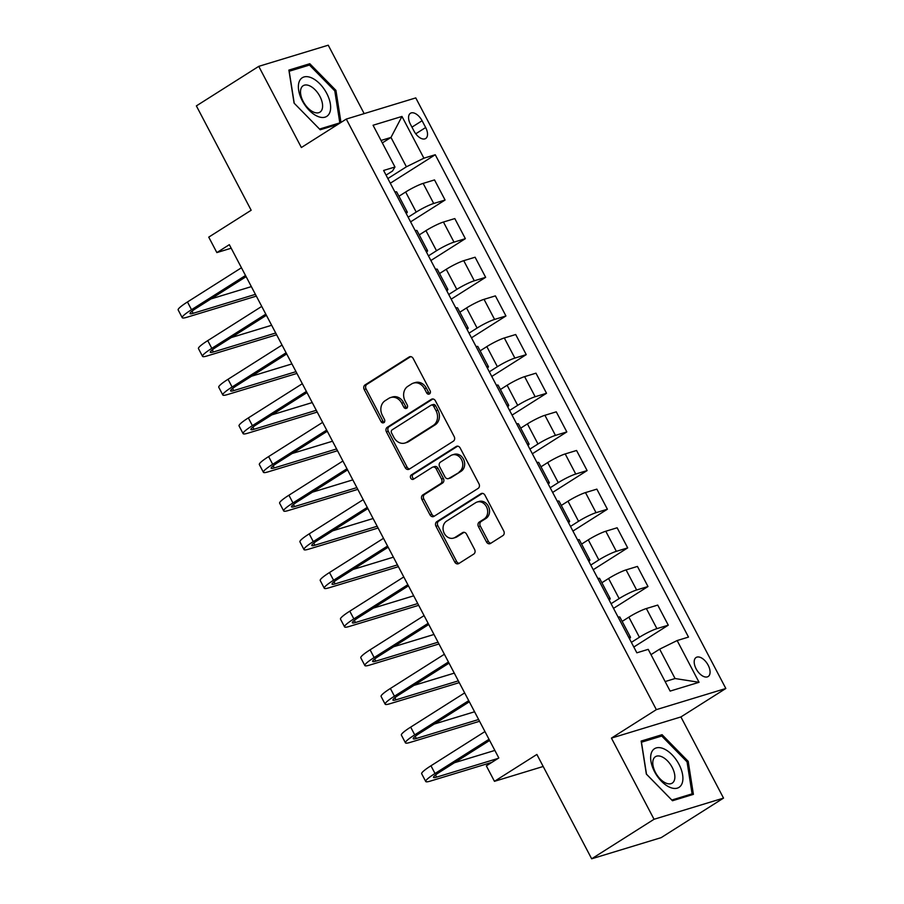 <?xml version="1.0" encoding="UTF-8"?>
<svg xmlns="http://www.w3.org/2000/svg" width="904" height="904" viewBox="0 0 904 904"><rect width="100%" height="100%" fill="white"/><g stroke="black" fill="none" stroke-linecap="round" stroke-linejoin="round"><path stroke-width="1.36" d="M429.502 393.929A2.418 2.011 -106.9 0 0 430.101 390.72L413.173 358.47A3.458 2.87 -106.9 0 0 409.715 356.718A3.458 2.87 -106.9 0 0 409.128 356.99L365.035 384.923A3.458 2.87 -106.9 0 0 364.188 389.511L381.115 421.761A2.418 2.011 -106.9 0 0 384.539 419.592L382.358 415.411A11.051 9.176 -106.9 0 1 385.093 400.732L388.765 398.404A11.051 9.176 -106.9 0 1 390.641 397.545A11.051 9.176 -106.9 0 1 401.704 403.15L403.896 407.331A2.418 2.011 -106.9 0 0 407.32 405.15L405.128 400.981A11.051 9.176 -106.9 0 1 407.873 386.302L411.546 383.974A11.051 9.176 -106.9 0 1 413.422 383.115A11.051 9.176 -106.9 0 1 424.484 388.72L426.665 392.89A2.418 2.011 -106.9 0 0 429.502 393.929M708.148 665.174A11.266 6.125 57.6 0 0 696.103 657.49A11.266 6.125 57.6 0 0 696.125 668.836A11.266 6.125 57.6 0 0 708.171 676.52A11.266 6.125 57.6 0 0 708.148 665.174M486.488 541.959A3.458 2.87 -106.9 0 0 489.945 543.711A3.458 2.87 -106.9 0 0 490.533 543.44L502.895 535.597A3.458 2.87 -106.9 0 0 503.754 531.01L484.951 495.2A3.458 2.87 -106.9 0 0 481.493 493.448A3.458 2.87 -106.9 0 0 480.905 493.72L436.824 521.653A3.458 2.87 -106.9 0 0 435.965 526.241L454.768 562.051A3.458 2.87 -106.9 0 0 458.226 563.813A3.458 2.87 -106.9 0 0 458.814 563.542L473.752 554.073A3.458 2.87 -106.9 0 0 474.611 549.485L466.566 534.162A3.458 2.87 -106.9 0 0 463.108 532.399A3.458 2.87 -106.9 0 0 462.52 532.671L455.107 537.371A9.243 7.673 -106.9 0 1 453.537 538.095A9.243 7.673 -106.9 0 1 443.864 532.467A9.243 7.673 -106.9 0 1 446.587 521.133L475.606 502.737A9.243 7.673 -106.9 0 1 477.176 502.014A9.243 7.673 -106.9 0 1 486.861 507.641A9.243 7.673 -106.9 0 1 484.137 518.975L479.301 522.037A3.458 2.87 -106.9 0 0 478.442 526.625L486.488 541.959L488.363 541.383A3.458 2.87 -106.9 0 0 490.861 543.225M364.165 113.621L328.242 45.2L258.759 66.354L196.371 105.892L251.165 210.248L208.745 237.13L216.858 252.589L229.333 244.679L498.816 757.959L486.341 765.869L494.454 781.327L543.191 766.479M654.044 819.273L723.528 798.108L680.915 716.94L611.432 738.105L654.044 819.273L591.668 858.8L536.874 754.444L494.454 781.327M611.432 738.105L656.349 709.64L346.288 119.068L415.772 97.903L725.833 688.486L656.349 709.64M258.759 66.354L301.371 147.522L346.288 119.068M453.345 441.208A3.458 2.87 -106.9 0 0 454.203 436.621L435.4 400.811A3.458 2.87 -106.9 0 0 431.942 399.059A3.458 2.87 -106.9 0 0 431.355 399.331L387.274 427.264A3.458 2.87 -106.9 0 0 386.415 431.852L405.218 467.662A3.458 2.87 -106.9 0 0 408.676 469.413A3.458 2.87 -106.9 0 0 409.263 469.153L453.345 441.208M460.17 448.011L478.973 483.821A3.458 2.87 -106.9 0 1 478.126 488.409L434.033 516.342A3.458 2.87 -106.9 0 1 433.445 516.613A3.458 2.87 -106.9 0 1 429.999 514.862L421.942 499.539A3.458 2.87 -106.9 0 1 422.801 494.951L440.677 483.617A3.458 2.87 -106.9 0 0 441.536 479.03L436.203 468.86A3.458 2.87 -106.9 0 0 432.745 467.108A3.458 2.87 -106.9 0 0 432.157 467.379L413.546 479.176A2.418 2.011 -106.9 0 1 411.309 474.928L456.136 446.519A3.458 2.87 -106.9 0 1 456.723 446.248A3.458 2.87 -106.9 0 1 460.17 448.011M723.528 798.108L661.152 837.646L591.668 858.8M410.439 124.266L414.009 131.069A10.916 5.932 57.6 0 0 425.671 138.515A10.916 5.932 57.6 0 0 425.66 127.532L422.089 120.729A10.916 5.932 57.6 0 0 410.427 113.282A10.916 5.932 57.6 0 0 410.439 124.266M386.064 175.116L392.505 171.037L394.969 167.003L383.612 170.46L636.857 652.812L648.213 649.354L670.135 691.097L699.052 682.294L675.062 678.531L659.649 649.162L650.993 654.643M394.969 167.003L373.058 125.249L401.975 116.446L423.897 158.189L406.404 166.799L387.861 178.551M390.313 183.218L435.253 154.731L423.897 158.189M435.253 154.731L688.498 637.083L677.141 640.552L699.052 682.294M680.915 716.94L725.833 688.486M216.858 252.589L231.198 248.227M382.324 142.911L390.98 137.431L381.036 140.459M406.404 166.799L390.98 137.431L401.975 116.446M633.817 647.015L668.282 625.172L656.914 628.642A14.08 1.751 152.3 0 0 639.422 637.252L631.365 642.36M668.282 625.172L657.728 605.081L646.36 608.539A14.08 1.751 152.3 0 0 628.868 617.149L622.167 621.398M613.522 608.369L647.987 586.526L636.631 589.984A14.08 1.751 152.3 0 0 619.138 598.595L611.07 603.702M647.987 586.526L637.433 566.424L626.076 569.893A14.08 1.751 152.3 0 0 608.584 578.503L601.883 582.741M593.227 569.712L627.692 547.88L616.336 551.338A14.08 1.751 152.3 0 0 598.843 559.949L590.787 565.056M627.692 547.88L617.138 527.778L605.782 531.236A14.08 1.751 152.3 0 0 588.289 539.846L581.588 544.095M572.933 531.066L607.398 509.223L596.041 512.681A14.08 1.751 152.3 0 0 578.549 521.303L570.492 526.41M607.398 509.223L596.855 489.132L585.487 492.59A14.08 1.751 152.3 0 0 567.994 501.2L561.294 505.449M552.649 492.42L587.114 470.577L575.746 474.035A14.08 1.751 152.3 0 0 558.254 482.646L550.197 487.753M587.114 470.577L576.56 450.474L565.203 453.932A14.08 1.751 152.3 0 0 547.7 462.554L541.01 466.792M532.354 453.763L566.819 431.92L555.463 435.389A14.08 1.751 152.3 0 0 537.97 444L529.902 449.107M566.819 431.92L556.265 411.828L544.909 415.286A14.08 1.751 152.3 0 0 527.416 423.897L520.715 428.146M512.059 415.117L546.524 393.274L535.168 396.732A14.08 1.751 152.3 0 0 517.676 405.342L509.619 410.45M546.524 393.274L535.97 373.171L524.614 376.64A14.08 1.751 152.3 0 0 507.121 385.251L500.421 389.5M491.765 376.459L526.241 354.628L514.873 358.086A14.08 1.751 152.3 0 0 497.381 366.696L489.324 371.804M526.241 354.628L515.687 334.525L504.319 337.983A14.08 1.751 152.3 0 0 486.827 346.594L480.126 350.842M471.481 337.813L505.946 315.971L494.578 319.428A14.08 1.751 152.3 0 0 477.086 328.05L469.029 333.158M505.946 315.971L495.392 295.879L484.035 299.337A14.08 1.751 152.3 0 0 466.543 307.948L459.842 312.196M451.186 299.167L485.651 277.325L474.295 280.782A14.08 1.751 152.3 0 0 456.802 289.393L448.734 294.501M485.651 277.325L475.097 257.222L463.741 260.68A14.08 1.751 152.3 0 0 446.248 269.302L439.547 273.539M430.892 260.51L465.357 238.667L454 242.136A14.08 1.751 152.3 0 0 436.508 250.747L428.451 255.855M465.357 238.667L454.802 218.576L443.446 222.034A14.08 1.751 152.3 0 0 425.953 230.644L419.253 234.893M410.597 221.864L445.073 200.021L433.705 203.479A14.08 1.751 152.3 0 0 416.213 212.09L408.156 217.197M445.073 200.021L434.519 179.919L423.151 183.388A14.08 1.751 152.3 0 0 405.659 191.998L398.958 196.247M665.129 681.559L675.062 678.531M406.224 213.536A14.08 1.751 152.3 0 0 407.275 212.067L396.72 191.976A14.08 1.751 152.3 0 0 394.924 191.998M407.275 212.067A14.08 1.751 152.3 0 0 405.478 212.09M426.518 252.182A14.08 1.751 152.3 0 0 427.558 250.724L417.015 230.622A14.08 1.751 152.3 0 0 415.218 230.644M427.558 250.724A14.08 1.751 152.3 0 0 425.761 250.747M446.813 290.839A14.08 1.751 152.3 0 0 447.853 289.37L437.299 269.268A14.08 1.751 152.3 0 0 435.502 269.302M447.853 289.37A14.08 1.751 152.3 0 0 446.056 289.393M467.108 329.485A14.08 1.751 152.3 0 0 468.148 328.016L457.593 307.925A14.08 1.751 152.3 0 0 455.797 307.948M468.148 328.016A14.08 1.751 152.3 0 0 466.351 328.05M487.392 368.131A14.08 1.751 152.3 0 0 488.442 366.674L477.888 346.571A14.08 1.751 152.3 0 0 476.092 346.594M488.442 366.674A14.08 1.751 152.3 0 0 486.646 366.696M507.686 406.789A14.08 1.751 152.3 0 0 508.726 405.32L498.183 385.228A14.08 1.751 152.3 0 0 496.386 385.251M508.726 405.32A14.08 1.751 152.3 0 0 506.929 405.342M527.981 445.435A14.08 1.751 152.3 0 0 529.021 443.977L518.467 423.874A14.08 1.751 152.3 0 0 516.67 423.897M529.021 443.977A14.08 1.751 152.3 0 0 527.224 444M548.276 484.092A14.08 1.751 152.3 0 0 549.316 482.623L538.761 462.52A14.08 1.751 152.3 0 0 536.965 462.554M549.316 482.623A14.08 1.751 152.3 0 0 547.519 482.646M568.559 522.738A14.08 1.751 152.3 0 0 569.61 521.269L559.056 501.178A14.08 1.751 152.3 0 0 557.259 501.2M569.61 521.269A14.08 1.751 152.3 0 0 567.814 521.303M588.854 561.384A14.08 1.751 152.3 0 0 589.894 559.926L579.351 539.824A14.08 1.751 152.3 0 0 577.554 539.846M589.894 559.926A14.08 1.751 152.3 0 0 588.097 559.949M609.149 600.041A14.08 1.751 152.3 0 0 610.189 598.572L599.634 578.47A14.08 1.751 152.3 0 0 597.838 578.503M610.189 598.572A14.08 1.751 152.3 0 0 608.392 598.595M629.444 638.687A14.08 1.751 152.3 0 0 630.483 637.218L619.929 617.127A14.08 1.751 152.3 0 0 618.133 617.149M630.483 637.218A14.08 1.751 152.3 0 0 628.687 637.252M659.649 649.162L677.141 640.552M340.977 122.424L335.938 90.377L309.801 63.721L288.885 70.094L294.082 103.124L320.208 129.769L337.87 124.402M693.402 794.367L688.204 761.349L662.078 734.692L641.151 741.065L646.349 774.095L672.474 800.741L693.402 794.367M306.038 66.116L309.801 63.721M334.819 91.089L335.938 90.377M658.304 737.088L662.078 734.692M687.085 762.061L688.204 761.349M429.942 393.534A2.418 2.011 -106.9 0 1 428.552 392.325L426.36 388.144A11.051 9.176 -106.9 0 0 415.298 382.539L413.422 383.115M390.641 397.545L392.517 396.969A11.051 9.176 -106.9 0 1 403.579 402.585L405.772 406.755A2.418 2.011 -106.9 0 0 407.162 407.975M410.676 356.628L366.922 384.358A3.458 2.87 -106.9 0 0 366.063 388.946L382.991 421.185A2.418 2.011 -106.9 0 0 384.381 422.405M432.903 398.969L389.149 426.688A3.458 2.87 -106.9 0 0 388.291 431.276L407.094 467.097A3.458 2.87 -106.9 0 0 409.591 468.939M433.717 406.325A2.418 2.011 -106.9 0 0 430.892 405.286L392.189 429.807A2.418 2.011 -106.9 0 0 391.59 433.016L393.907 437.423A11.051 9.176 -106.9 0 0 404.958 443.028A11.051 9.176 -106.9 0 0 406.845 442.169L433.298 425.4A11.051 9.176 -106.9 0 0 436.033 410.721L433.717 406.325L435.604 405.749A2.418 2.011 -106.9 0 0 433.185 404.529L431.298 405.094M404.958 443.028L406.845 442.451A11.051 9.176 -106.9 0 0 408.721 441.593L406.845 442.169M435.604 405.749L437.909 410.156A11.051 9.176 -106.9 0 1 435.174 424.835L408.721 441.593M432.745 467.108L434.621 466.532A3.458 2.87 -106.9 0 1 438.078 468.295L443.412 478.453A3.458 2.87 -106.9 0 1 442.564 483.041L424.677 494.375A3.458 2.87 -106.9 0 0 423.829 498.963L431.875 514.286A3.458 2.87 -106.9 0 0 434.372 516.127M457.673 446.158L413.184 474.351A2.418 2.011 -106.9 0 0 414.111 478.815M459.232 471.854A9.243 7.673 -106.9 0 0 461.967 460.531A9.243 7.673 -106.9 0 0 452.282 454.904A9.243 7.673 -106.9 0 0 450.712 455.627L440.485 462.102A3.458 2.87 -106.9 0 0 439.626 466.69L444.971 476.86A3.458 2.87 -106.9 0 0 448.418 478.611A3.458 2.87 -106.9 0 0 449.005 478.34L461.108 471.289A9.243 7.673 -106.9 0 0 463.842 459.955A9.243 7.673 -106.9 0 0 454.158 454.328L452.282 454.904M448.418 478.611L450.305 478.035A3.458 2.87 -106.9 0 0 450.893 477.764L449.005 478.34M461.108 471.289L450.893 477.764M477.176 502.014L479.063 501.449A9.243 7.673 -106.9 0 1 488.736 507.076A9.243 7.673 -106.9 0 1 486.013 518.41L481.177 521.472A3.458 2.87 -106.9 0 0 480.318 526.06L488.363 541.383M453.537 538.095L455.424 537.518A9.243 7.673 -106.9 0 0 456.995 536.795L455.107 537.371M464.068 532.309L456.995 536.795M482.453 493.358L438.7 521.088A3.458 2.87 -106.9 0 0 437.852 525.676L456.644 561.486A3.458 2.87 -106.9 0 0 459.142 563.328M256.34 296.116L186.891 317.27A26.397 3.288 -27.7 0 1 182.235 317.688L178.167 309.948A26.397 3.288 -27.7 0 1 187.456 301.97L241.458 267.753M182.235 317.688A26.397 3.288 -27.7 0 1 191.524 309.699L245.515 275.483M246.125 276.647L196.213 308.275A17.594 2.192 152.3 0 0 190.021 313.598A17.594 2.192 152.3 0 0 193.128 313.315L255.414 294.354M210.971 298.919L251.357 286.624M276.635 334.774L207.185 355.927A26.397 3.288 -27.7 0 1 202.519 356.334L198.462 348.605A26.397 3.288 -27.7 0 1 207.75 340.627L261.742 306.411M202.519 356.334A26.397 3.288 -27.7 0 1 211.807 348.356L265.799 314.14M266.409 315.293L216.508 346.921A17.594 2.192 152.3 0 0 210.316 352.244A17.594 2.192 152.3 0 0 213.423 351.972L275.709 333M231.266 337.565L271.652 325.27M296.93 373.42L227.469 394.573A26.397 3.288 -27.7 0 1 222.813 394.98L218.757 387.251A26.397 3.288 -27.7 0 1 228.045 379.273L282.037 345.057M222.813 394.98A26.397 3.288 -27.7 0 1 232.102 387.002L286.093 352.786M286.704 353.95L236.791 385.567A17.594 2.192 152.3 0 0 230.61 390.89A17.594 2.192 152.3 0 0 233.707 390.618L296.003 371.657M251.561 376.222L291.947 363.916M317.225 412.077L247.764 433.219A26.397 3.288 -27.7 0 1 243.108 433.637L239.052 425.908A26.397 3.288 -27.7 0 1 248.34 417.919L302.332 383.703M243.108 433.637A26.397 3.288 -27.7 0 1 252.397 425.648L306.388 391.432M306.998 392.596L257.086 424.225A17.594 2.192 152.3 0 0 250.894 429.547A17.594 2.192 152.3 0 0 254.001 429.276L316.287 410.303M271.844 414.868L312.23 402.574M337.508 450.723L268.059 471.877A26.397 3.288 -27.7 0 1 263.403 472.283L259.335 464.554A26.397 3.288 -27.7 0 1 268.624 456.576L322.626 422.36M263.403 472.283A26.397 3.288 -27.7 0 1 272.692 464.306L326.683 430.089M327.293 431.242L277.381 462.871A17.594 2.192 152.3 0 0 271.189 468.193A17.594 2.192 152.3 0 0 274.296 467.922L336.582 448.949M292.139 453.514L332.525 441.22M329.745 112.616A22.882 12.441 57.6 0 0 319.801 83.801A22.882 12.441 57.6 0 0 299.269 81.518A22.882 12.441 57.6 0 0 309.213 110.333A22.882 12.441 57.6 0 0 329.745 112.616M321.993 109.576A15.662 8.52 57.6 0 0 317.055 91.993A15.662 8.52 57.6 0 0 303.168 85.71A15.662 8.52 57.6 0 0 301.122 88.298A15.662 8.52 57.6 0 0 306.049 105.881A15.662 8.52 57.6 0 0 319.937 112.164A15.662 8.52 57.6 0 0 321.993 109.576M294.229 103.237L289.19 71.246L309.473 65.065L334.785 90.886L339.825 122.887L319.553 129.057L294.207 103.248M337.056 124.639L339.825 122.887M654.575 771.756A22.882 12.441 57.6 0 0 677.333 788.13A22.882 12.441 57.6 0 0 678.983 764.321A22.882 12.441 57.6 0 0 656.225 747.936A22.882 12.441 57.6 0 0 654.575 771.756M655.468 772.457A15.662 8.52 57.6 0 0 672.203 783.135A15.662 8.52 57.6 0 0 672.18 767.36A15.662 8.52 57.6 0 0 655.445 756.682A15.662 8.52 57.6 0 0 655.468 772.457M661.739 736.037L687.051 761.857L692.091 793.859L671.819 800.029L646.507 774.208L641.456 742.218L661.739 736.037M689.323 795.61L692.091 793.859M357.803 489.369L288.353 510.523A26.397 3.288 -27.7 0 1 283.686 510.941L279.63 503.2A26.397 3.288 -27.7 0 1 288.918 495.222L342.91 461.006M283.686 510.941A26.397 3.288 -27.7 0 1 292.975 502.952L346.966 468.735M347.577 469.899L297.676 501.528A17.594 2.192 152.3 0 0 291.483 506.85A17.594 2.192 152.3 0 0 294.591 506.568L356.877 487.606M312.434 492.171L352.82 479.877M378.098 528.026L308.637 549.18A26.397 3.288 -27.7 0 1 303.981 549.587L299.925 541.858A26.397 3.288 -27.7 0 1 309.213 533.868L363.205 499.663M303.981 549.587A26.397 3.288 -27.7 0 1 313.27 541.609L367.261 507.393M367.871 508.545L317.959 540.174A17.594 2.192 152.3 0 0 311.778 545.496A17.594 2.192 152.3 0 0 314.874 545.225L377.171 526.252M332.728 530.817L373.103 518.523M398.393 566.672L328.932 587.826A26.397 3.288 -27.7 0 1 324.276 588.233L320.219 580.504A26.397 3.288 -27.7 0 1 329.508 572.526L383.499 538.309M324.276 588.233A26.397 3.288 -27.7 0 1 333.565 580.255L387.556 546.039M388.166 547.202L338.254 578.82A17.594 2.192 152.3 0 0 332.062 584.142A17.594 2.192 152.3 0 0 335.169 583.871L397.455 564.898M353.012 569.475L393.398 557.169M418.676 605.33L349.226 626.472A26.397 3.288 -27.7 0 1 344.571 626.89L340.503 619.161A26.397 3.288 -27.7 0 1 349.791 611.172L403.783 576.955M344.571 626.89A26.397 3.288 -27.7 0 1 353.848 618.901L407.851 584.685M408.461 585.848L358.549 617.477A17.594 2.192 152.3 0 0 352.357 622.799A17.594 2.192 152.3 0 0 355.464 622.517L417.75 603.556M373.307 608.121L413.693 595.826M438.971 643.976L369.521 665.129A26.397 3.288 -27.7 0 1 364.854 665.536L360.798 657.807A26.397 3.288 -27.7 0 1 370.086 649.829L424.078 615.613M364.854 665.536A26.397 3.288 -27.7 0 1 374.143 657.558L428.134 623.342M428.745 624.494L378.844 656.123A17.594 2.192 152.3 0 0 372.651 661.445A17.594 2.192 152.3 0 0 375.759 661.174L438.044 642.202M393.602 646.767L433.988 634.472M459.266 682.622L389.805 703.775A26.397 3.288 -27.7 0 1 385.149 704.182L381.092 696.453A26.397 3.288 -27.7 0 1 390.381 688.475L444.372 654.259M385.149 704.182A26.397 3.288 -27.7 0 1 394.438 696.204L448.429 661.988M449.039 663.152L399.127 694.78A17.594 2.192 152.3 0 0 392.935 700.103A17.594 2.192 152.3 0 0 396.042 699.82L458.339 680.859M413.896 685.424L454.271 673.13M479.561 721.279L410.1 742.421A26.397 3.288 -27.7 0 1 405.444 742.839L401.387 735.11A26.397 3.288 -27.7 0 1 410.676 727.121L464.667 692.905M405.444 742.839A26.397 3.288 -27.7 0 1 414.733 734.862L468.724 700.645M469.334 701.798L419.422 733.426A17.594 2.192 152.3 0 0 413.23 738.749A17.594 2.192 152.3 0 0 416.337 738.478L478.623 719.505M434.18 724.07L474.566 711.776M491.889 762.354L430.394 781.079A26.397 3.288 -27.7 0 1 425.739 781.485L421.671 773.756A26.397 3.288 -27.7 0 1 430.959 765.778L484.951 731.562M425.739 781.485A26.397 3.288 -27.7 0 1 435.016 773.508L489.019 739.291M489.629 740.455L439.717 772.072A17.594 2.192 152.3 0 0 433.524 777.395A17.594 2.192 152.3 0 0 436.632 777.124L498.127 758.399M454.475 762.727L494.861 750.422M639.422 637.252L628.868 617.149M619.138 598.595L608.584 578.503M598.843 559.949L588.289 539.846M578.549 521.303L567.994 501.2M558.254 482.646L547.7 462.554M537.97 444L527.416 423.897M517.676 405.342L507.121 385.251M497.381 366.696L486.827 346.594M477.086 328.05L466.543 307.948M456.802 289.393L446.248 269.302M436.508 250.747L425.953 230.644M416.213 212.09L405.659 191.998M433.705 203.479L423.151 183.388M454 242.136L443.446 222.034M474.295 280.782L463.741 260.68M494.578 319.428L484.035 299.337M514.873 358.086L504.319 337.983M535.168 396.732L524.614 376.64M555.463 435.389L544.909 415.286M575.746 474.035L565.203 453.932M596.041 512.681L585.487 492.59M616.336 551.338L605.782 531.236M636.631 589.984L626.076 569.893M656.914 628.642L646.36 608.539M411.953 127.148L422.089 120.729M415.75 133.803L425.66 127.532M426.36 388.144L424.484 388.72M405.772 406.755L403.896 407.331M403.579 402.585L401.704 403.15M382.991 421.185L381.115 421.761M366.063 388.946L364.188 389.511M366.922 384.358L365.035 384.923M410.348 356.617L409.128 356.99M428.552 392.325L426.665 392.89M407.094 467.097L405.218 467.662M388.291 431.276L386.415 431.852M389.149 426.688L387.274 427.264M432.575 398.958L431.355 399.331M435.174 424.835L433.298 425.4M437.909 410.156L436.033 410.721M431.875 514.286L429.999 514.862M423.829 498.963L421.942 499.539M424.677 494.375L422.801 494.951M442.564 483.041L440.677 483.617M443.412 478.453L441.536 479.03M438.078 468.295L436.203 468.86M413.184 474.351L411.309 474.928M457.356 446.147L456.136 446.519M480.318 526.06L478.442 526.625M481.177 521.472L479.301 522.037M486.013 518.41L484.137 518.975M463.741 532.298L462.52 532.671M456.644 561.486L454.768 562.051M437.852 525.676L435.965 526.241M438.7 521.088L436.824 521.653M482.137 493.347L480.905 493.72M187.456 301.97L191.524 309.699M192.01 311.191L193.128 313.315M207.75 340.627L211.807 348.356M212.304 349.848L213.423 351.972M228.045 379.273L232.102 387.002M232.599 388.494L233.707 390.618M248.34 417.919L252.397 425.648M252.883 427.14L254.001 429.276M268.624 456.576L272.692 464.306M273.177 465.797L274.296 467.922M288.918 495.222L292.975 502.952M293.472 504.443L294.591 506.568M309.213 533.868L313.27 541.609M313.767 543.101L314.874 545.225M329.508 572.526L333.565 580.255M334.051 581.747L335.169 583.871M349.791 611.172L353.848 618.901M354.345 620.393L355.464 622.517M370.086 649.829L374.143 657.558M374.64 659.05L375.759 661.174M390.381 688.475L394.438 696.204M394.935 697.696L396.042 699.82M410.676 727.121L414.733 734.862M415.218 736.342L416.337 738.478M430.959 765.778L435.016 773.508M435.513 774.999L436.632 777.124"/></g></svg>
